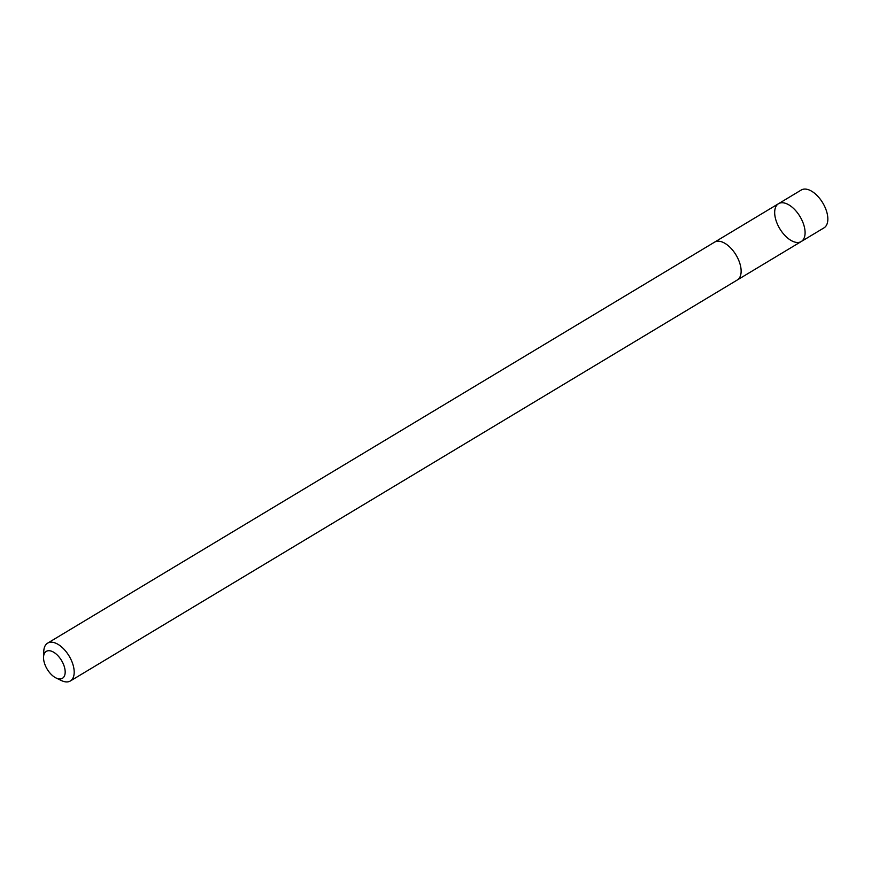 <?xml version="1.0" encoding="UTF-8"?>
<svg xmlns="http://www.w3.org/2000/svg" width="871" height="871" viewBox="0 0 871 871"><rect width="100%" height="100%" fill="white"/><g stroke="black" fill="none" stroke-linecap="round" stroke-linejoin="round"><path stroke-width="1.31" d="M775.07 216.672A22.069 11.791 59 0 1 778.511 203.705A22.069 11.791 59 0 1 799.992 216.541A22.069 11.791 59 0 1 801.255 241.528A22.069 11.791 59 0 1 786.143 236.716A22.069 11.791 59 0 1 775.07 216.672M824.01 227.854A22.069 11.791 -121 0 0 827.45 214.897A22.069 11.791 -121 0 0 816.377 194.843A22.069 11.791 -121 0 0 801.255 190.02L778.511 203.705A22.069 11.791 59 0 1 799.992 216.541A22.069 11.791 59 0 1 801.255 241.528L824.01 227.854M56.082 677.997L61.406 680.556A22.069 11.791 -121 0 0 70.355 680.98L737.302 279.983A22.069 11.791 -121 0 0 740.742 267.027A22.069 11.791 -121 0 0 729.669 246.972A22.069 11.791 -121 0 0 714.558 242.16L47.611 643.146A22.069 11.791 -121 0 0 43.779 651.247L43.55 657.137A15.7 8.394 -121 0 0 56.082 677.997A15.7 8.394 -121 0 0 64.9 669.07A15.7 8.394 -121 0 0 53.349 652.041A15.7 8.394 -121 0 0 43.55 657.137M70.355 680.98A22.069 11.791 -121 0 0 73.795 668.013A22.069 11.791 -121 0 0 62.723 647.959A22.069 11.791 -121 0 0 47.611 643.146M737.552 279.831L801.255 241.528M714.808 242.007L778.511 203.705"/></g></svg>
